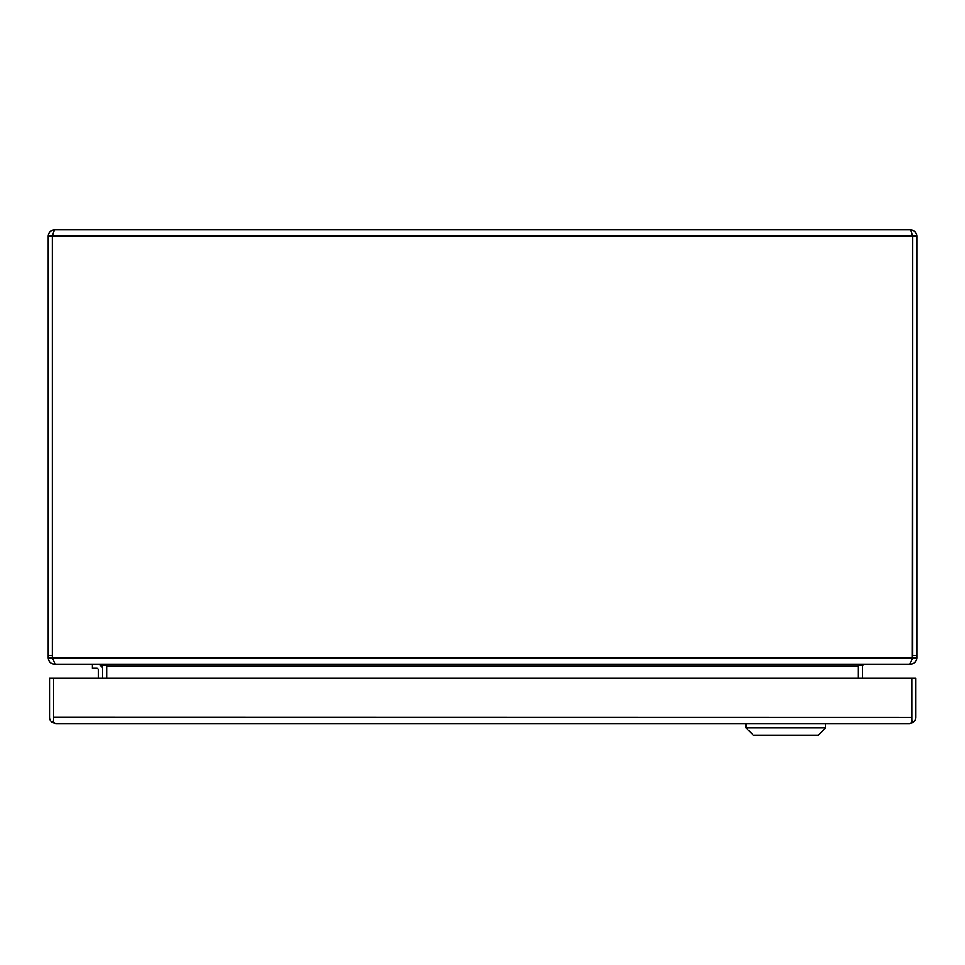 <?xml version="1.0" encoding="UTF-8"?>
<svg xmlns="http://www.w3.org/2000/svg" width="965" height="965" viewBox="0 0 965 965"><rect width="100%" height="100%" fill="white"/><g stroke="black" fill="none" stroke-linecap="round" stroke-linejoin="round"><path stroke-width="1.45" d="M53.678 699.927A14.403 14.403 0 0 1 53.678 699.106M911.684 717.49L53.678 717.321L53.678 678.311L53.678 722.52L55.753 723.545L52.351 722.52L53.666 720.517L53.678 717.49M913.011 722.52L911.696 720.517L911.684 678.311L915.809 678.311L915.809 717.321A6.224 6.224 0 0 1 913.011 722.52L909.597 723.545A6.224 6.224 0 0 0 909.597 723.545L911.684 722.52L911.684 678.311L49.553 678.311L49.553 717.321A6.224 6.224 0 0 0 52.351 722.52M909.597 723.545L55.777 723.545A6.224 6.224 0 0 0 55.777 723.545L55.765 723.545M825.63 723.545L825.63 727.887L746.017 727.887L746.017 723.545M746.017 727.887L753.255 735.125L818.392 735.125L825.63 727.887M52.375 657.901L52.375 236.099L48.25 236.099L48.25 657.901L52.375 657.901L52.749 659.095L52.605 657.901A13.607 13.607 0 0 1 52.387 655.452L52.387 236.099L912.613 236.099L910.526 229.875L54.474 229.875L52.472 235.653M910.526 229.875C914.301 230.249 916.376 232.324 916.75 236.099L912.625 236.099L912.251 659.095M48.25 236.099C48.624 232.324 50.699 230.249 54.474 229.875M912.625 657.901L916.75 657.901L916.75 236.099M912.613 236.099L912.613 655.452A13.607 13.607 0 0 1 912.395 657.901L52.605 657.901L55.053 664.125L909.947 664.125L912.395 657.901M916.75 657.901C916.304 661.761 914.229 663.836 910.526 664.125L908.873 664.125M54.474 663.956L54.474 664.125C50.783 663.848 48.708 661.773 48.25 657.901M54.474 664.125L56.127 664.125M864.64 664.125L862.614 665.681A2.099 2.099 0 0 0 862.541 666.224L862.541 678.311M863.072 664.125L858.452 665.573A6.224 6.224 0 0 0 858.416 666.224L858.416 678.311M100.36 664.125L102.386 665.681L105.257 664.921M102.459 678.311L102.459 666.224A2.099 2.099 0 0 0 102.386 665.681M101.928 664.125L106.765 665.681L106.765 678.311M858.235 678.311L858.235 665.681M862.614 665.681L859.743 664.921M106.548 665.573A6.224 6.224 0 0 1 106.584 666.224L106.584 678.311M98.334 678.311L98.334 669.77A1.52 1.52 0 0 0 96.814 668.25A1.52 1.52 0 0 1 98.334 669.77M92.471 664.125L92.471 668.25L96.814 668.25M102.459 669.77A5.645 5.645 0 0 0 96.814 664.125M916.75 655.452L912.625 655.452M52.375 655.452L48.25 655.452M858.235 666.224L106.765 666.224"/></g></svg>
